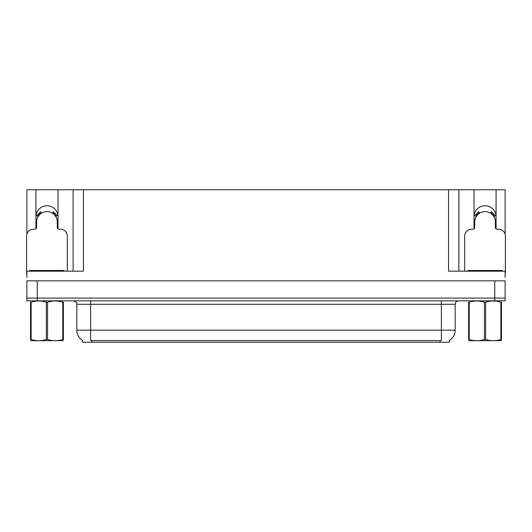 <?xml version="1.0" encoding="UTF-8"?>
<svg xmlns="http://www.w3.org/2000/svg" width="532" height="532" viewBox="0 0 532 532"><rect width="100%" height="100%" fill="white"/><g stroke="black" fill="none" stroke-linecap="round" stroke-linejoin="round"><path stroke-width="0.8" d="M495.964 228.78A11.039 11.039 0 0 0 496.083 227.157L496.083 189.764L505.127 189.764L505.127 234.193M57.868 228.78A11.039 11.039 0 0 0 57.988 227.157L57.988 189.764L73.103 189.764L73.103 271.174M449.307 340.513L449.307 342.236L82.693 342.236L82.693 340.513M35.917 216.81A11.039 11.039 0 0 1 46.956 205.771A11.039 11.039 0 0 1 57.988 216.81M37.227 300.839L505.127 300.839L505.127 298.08L26.873 298.08L26.873 280.836L37.227 280.836L37.227 298.08L26.873 298.08L26.873 300.839L37.227 300.839L37.227 298.08L505.127 298.08L505.127 280.836L37.227 280.836M73.103 189.764L448.549 189.764L448.549 271.174L505.127 271.174L505.127 277.385M26.873 277.385L26.873 271.174L83.451 271.174L83.451 189.764M36.036 228.78A11.039 11.039 0 0 1 35.917 227.157L35.917 189.764L26.873 189.764L26.873 234.193M448.549 189.764L458.897 189.764L458.897 271.174M458.897 189.764L474.012 189.764L474.012 227.157A11.039 11.039 0 0 0 474.132 228.78M496.083 189.764L474.012 189.764M35.917 189.764L57.988 189.764M496.083 216.81A11.039 11.039 0 0 0 485.044 205.771A11.039 11.039 0 0 0 474.012 216.81M82.793 340.58A12.076 12.076 0 0 1 76.827 330.159L90.626 330.159L90.626 340.58L441.374 340.58L441.374 330.159L455.173 330.159L455.173 304.291A3.451 3.451 0 0 1 458.624 300.839M76.827 330.159L76.827 304.291C77.28 303.021 76.129 301.87 73.376 300.839M449.208 340.58A12.076 12.076 0 0 0 455.173 330.159M67.305 271.174L67.305 236.128A6.896 6.896 0 0 0 60.409 229.226L59.025 229.226A1.722 1.722 0 0 1 57.303 227.503L57.303 221.984A10.347 10.347 0 0 0 46.956 211.636A10.347 10.347 0 0 0 36.602 221.984L36.602 227.503A1.722 1.722 0 0 1 34.879 229.226L33.496 229.226A6.896 6.896 0 0 0 26.6 236.128L26.6 273.933A6.896 6.896 0 0 1 26.873 273.94M52.402 213.186L53.313 211.723L57.217 215.626L55.747 216.531M38.158 216.531L36.688 215.626L40.592 211.723L41.503 213.186M29.706 271.174L29.706 270.482L64.199 270.482L64.199 271.174M63.381 340.673L30.524 340.733M63.381 339.689L63.381 339.463C63.381 341.132 63.381 341.132 63.381 339.463L62.769 339.463L62.769 302.236C57.722 300.567 52.655 300.567 47.561 302.236L46.344 302.236C41.297 300.567 36.223 300.567 31.135 302.236L30.524 302.236C30.524 300.567 30.524 300.567 30.524 302.236L30.524 302.01M47.561 302.236L47.561 339.463C52.608 341.132 57.682 341.132 62.769 339.463M47.561 339.463L46.344 339.463L46.344 302.236M63.381 302.01L63.381 302.236C63.381 300.567 63.381 300.567 63.381 302.236L62.769 302.236M63.381 302.236L63.381 339.463M31.135 302.236L31.135 339.463L30.524 339.463L30.524 302.236M31.135 339.463C36.183 341.132 41.25 341.132 46.344 339.463M30.524 339.463C30.524 341.132 30.524 341.132 30.524 339.463L30.524 339.689M505.127 273.94A6.896 6.896 0 0 1 505.4 273.933L505.4 236.128A6.896 6.896 0 0 0 498.504 229.226L497.121 229.226A1.722 1.722 0 0 1 495.398 227.503L495.398 221.984A10.347 10.347 0 0 0 485.044 211.636A10.347 10.347 0 0 0 474.697 221.984L474.697 227.503A1.722 1.722 0 0 1 472.975 229.226L471.591 229.226A6.896 6.896 0 0 0 464.695 236.128L464.695 271.174M490.497 213.186L491.408 211.723L495.312 215.626L493.842 216.531M476.253 216.531L474.783 215.626L478.687 211.723L479.598 213.186M467.801 271.174L467.801 270.482L502.294 270.482L502.294 271.174M501.477 340.673L468.619 340.733M501.477 339.689L501.477 339.463C501.477 341.132 501.477 341.132 501.477 339.463L500.865 339.463L500.865 302.236C495.817 300.567 490.75 300.567 485.656 302.236L484.439 302.236C479.392 300.567 474.318 300.567 469.231 302.236L468.619 302.236C468.619 300.567 468.619 300.567 468.619 302.236L468.619 302.01M485.656 302.236L485.656 339.463C490.704 341.132 495.777 341.132 500.865 339.463M485.656 339.463L484.439 339.463L484.439 302.236M501.477 302.01L501.477 302.236C501.477 300.567 501.477 300.567 501.477 302.236L500.865 302.236M501.477 302.236L501.477 339.463M469.231 302.236L469.231 339.463L468.619 339.463L468.619 302.236M469.231 339.463C474.278 341.132 479.345 341.132 484.439 339.463M468.619 339.463C468.619 341.132 468.619 341.132 468.619 339.463L468.619 339.689M494.773 280.836L494.773 300.839M439.997 342.236L439.997 340.513M92.003 342.236L92.003 340.513M441.374 300.839L441.374 304.291L76.827 304.291M455.173 304.291L441.374 304.291L441.374 330.159L90.626 330.159L90.626 300.839M56.146 216.291A10.813 10.813 0 0 0 52.648 212.793M41.257 212.793A10.813 10.813 0 0 0 37.759 216.291M55.847 216.471A10.46 10.46 0 0 0 52.462 213.093M41.443 213.093A10.46 10.46 0 0 0 38.058 216.471M62.477 270.482L62.477 271.174M31.428 270.482L31.428 271.174M494.241 216.291A10.813 10.813 0 0 0 490.743 212.793M479.352 212.793A10.813 10.813 0 0 0 475.854 216.291M493.942 216.471A10.46 10.46 0 0 0 490.557 213.093M479.538 213.093A10.46 10.46 0 0 0 476.153 216.471M500.572 270.482L500.572 271.174M469.523 270.482L469.523 271.174M37.606 340.633L37.227 340.859M475.701 340.633L475.322 340.859"/></g></svg>
